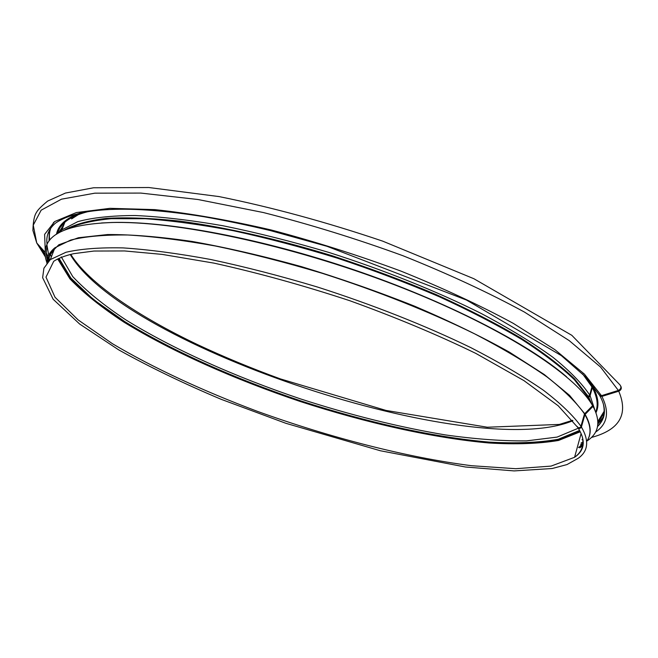 <?xml version="1.0" encoding="UTF-8"?>
<svg xmlns="http://www.w3.org/2000/svg" width="658" height="658" viewBox="0 0 658 658"><rect width="100%" height="100%" fill="white"/><g stroke="black" fill="none" stroke-linecap="round" stroke-linejoin="round"><path stroke-width="0.99" d="M577.222 426.581L578.579 427.889L580.669 427.19L584.501 413.923L592.595 405.665C574.928 373.966 499.669 325.315 395.17 285.046C290.787 244.768 174.518 220.389 110.412 222.569C73.729 224.123 52.541 231.476 46.858 244.644C44.473 249.982 44.473 255.921 46.858 262.452M599.01 394.298L599.578 395.318L601.494 395.68L618.347 390.433C621.078 389.01 621.604 387.151 619.935 384.848L571.827 335.317L473.875 278.721L382.676 241.132C326.508 222.141 271.976 207.295 219.065 196.586L148.864 187.522L93.543 187.777L65.446 193.057L47.639 201.077C41.306 206.316 37.613 210.058 36.552 212.304C34.372 215.372 33.155 221.409 32.9 230.44L36.749 242.991L45.386 256.908M587.512 398.123L587.849 396.897L589.7 395.039L591.929 386.945L593.927 386.682M566.604 376.82C527.806 343.295 446.453 301.241 353.659 269.69C260.872 238.171 167.124 220.792 111.531 222.494L101.431 222.98M47.228 246.742C45.789 251.381 46.027 256.431 47.935 261.892M581.104 442.982L583.21 441.888M592.414 405.846L593.837 407.927C600.877 422.502 598.558 433.548 586.878 441.049M46.874 262.501L47.039 262.945M580.701 444.438L583.251 443.188M587.939 398.69L590.094 395.738L592.315 387.644L594.478 387.43M599.397 394.981L599.964 396.034L601.889 396.412L618.742 391.197C621.16 390.062 621.851 388.385 620.79 386.156M577.625 427.19L579.262 428.588L581.244 427.618L584.904 414.598L592.998 406.364M587.849 396.897L574.335 379.641C561.216 367.041 543.738 353.675 521.901 339.536C497.703 325.167 470.092 310.872 439.075 296.651C406.554 282.759 372.584 269.903 337.167 258.109C301.619 247.169 267.033 238.056 233.425 230.744C201.06 224.633 171.689 220.619 145.319 218.719L111.194 218.703C92.153 220.537 77.323 224.074 66.729 229.305M590.695 402.589L588.244 397.588M588.31 396.437L574.557 378.885C561.142 366.062 543.253 352.458 520.889 338.08C496.091 323.465 467.838 308.964 436.114 294.562C402.877 280.514 368.258 267.584 332.249 255.781C278.145 239.191 225.645 227.323 180.44 221.195C151.842 218.152 127.101 217.206 106.218 218.374C87.802 220.669 73.745 224.658 64.04 230.349M592.225 405.032L588.704 397.128M589.7 395.039C582.075 383.54 569.77 370.915 552.786 357.179C533.112 342.958 509.218 328.375 481.121 313.43C436.419 291.099 383.647 269.895 328.778 252.401C292.193 241.535 256.867 232.644 222.823 225.727C190.228 220.093 161.004 216.688 135.145 215.52C111.654 215.594 92.539 217.634 77.792 221.639L61.893 229.872L58.792 232.874M594.931 410.189L590.094 395.738M591.929 386.945L582.684 373.983M89.85 211.202C78.713 213.842 70.39 217.51 64.879 222.207L59.903 227.717L57.106 233.87M595.696 411.99C598.451 405.221 597.324 397.103 592.315 387.644M592.726 386.46L589.404 381.13M80.276 212.945C66.121 218.061 58.184 225.168 56.448 234.281M595.975 412.714C599.339 405.706 598.385 397.185 593.113 387.167M54.704 221.532C50.238 226.969 48.585 233.162 49.737 240.112M53.208 250.665L53.528 251.323M597.892 421.4L604.176 411.217M49.309 230.539L49.037 241.001M52.582 251.307L53.125 252.376M597.925 422.526L604.406 412.722M599.578 395.318L585.332 376.68L561.373 355.641L466.563 300.081L326.977 246.298L270.175 230.53C247.095 225.028 224.904 220.405 203.593 216.679C130.054 204.951 79.124 207.015 55.511 223.111C48.676 229.009 45.863 236.041 47.08 244.184M50.23 254.35L51.423 256.743M597.596 426.252C603.246 420.618 605.237 413.569 603.575 405.106M601.494 395.68L584.411 374.114L554.859 349.645L513.265 323.349C479.97 305.304 442.505 287.883 400.878 271.08C357.837 255.131 314.54 241.42 270.997 229.93C228.581 220.093 189.858 213.324 154.811 209.622L109.968 208.331L76.41 212.542L54.704 221.524L44.604 234.388L45.246 250.18M46.29 252.968L49.876 259.984M595.49 432.158C607.556 423.991 609.686 412.072 601.889 396.412M618.347 390.433L600.622 367.123L569.203 340.605L524.492 312.098C488.549 292.555 448.057 273.777 403.041 255.765C356.529 238.78 309.976 224.37 263.381 212.542L197.959 199.506L140.861 193.082L94.875 193.164L61.507 199.168L41.141 210.19L33.262 225.151L36.749 242.991L45.073 252.228M47.096 259.071L48.741 261.053M582.001 439.709L582.906 439.528M591.369 437.471C619.507 429.929 628.629 414.499 618.742 391.197M70.225 254.49C125.209 347.276 473.489 462.442 572.904 420.709M61.284 256.883L72.75 276.59C85.902 290.696 103.569 305.106 125.752 319.829C173.038 349.143 235.35 376.935 300.681 398.954C350.533 415.083 398.723 427.067 445.236 434.897C475.043 439.1 502.103 441.099 526.425 440.893L557.112 437.093L578.292 428.218M59.055 258.314L70.908 278.12L93.436 299.53L124.617 321.515C172.322 350.911 234.988 378.753 300.616 400.829C366.465 422.239 433.375 437.249 489.207 442.102C516.004 443.607 539.001 442.67 558.206 439.297L579.542 430.455M58.472 258.586L70.645 278.441C84.199 292.613 102.204 307.064 124.666 321.811C172.462 351.15 235.038 378.926 300.566 400.969C366.309 422.346 433.104 437.364 488.976 442.308C515.806 443.862 538.886 442.999 558.223 439.709L579.846 431.031M57.698 258.964L69.937 278.844C83.55 293.032 101.612 307.508 124.132 322.272C172.042 351.652 234.725 379.46 300.369 401.536C366.218 422.946 433.129 438.006 489.116 442.999C516.004 444.578 539.141 443.731 558.535 440.457L580.233 431.804M577.839 427.527L558.181 405.764L523.883 380.579L475.841 353.412C437.652 334.84 395.614 317.263 349.711 300.681C303.025 285.309 257.772 272.79 213.957 263.118L162.172 254.391L124.617 250.953L94.012 251.035L73.737 253.667C65.01 255.699 58.34 258.24 53.726 261.284L45.978 277.117L55.017 297.235L78.129 319.911L112.452 343.715C152.936 367.748 203.042 390.934 257.294 411.308C330.242 437.669 407.08 457.516 471.687 465.724L515.782 468.71L551.108 466.094L574.574 457.285C581.458 452.334 584.082 445.737 582.437 437.488M581.063 426.442C573.208 415.527 560.657 403.453 543.393 390.219C523.431 376.466 499.241 362.278 470.832 347.638C425.66 325.694 372.436 304.613 317.205 286.954C280.398 275.924 244.908 266.77 210.733 259.499C178.047 253.462 148.79 249.596 122.964 247.893C99.531 247.416 80.515 248.88 65.923 252.285L50.304 259.614L43.922 268.184L42.63 277.676L53.15 299.258L79.634 324.016L118.596 349.809C149.547 367.057 183.812 383.589 221.384 399.398L285.885 423.308L380.398 450.763L465.387 466.991L514.062 470.914L552.161 468.521L567.007 464.564L578.209 458.297C588.244 451.191 589.329 440.794 581.466 427.1M584.501 413.923C576.745 402.778 564.284 390.482 547.135 377.042C527.288 363.109 503.222 348.756 474.936 334.001C429.954 311.9 376.911 290.77 321.82 273.177C285.103 262.205 249.678 253.157 215.553 246.034C182.908 240.154 153.659 236.477 127.817 234.988C104.367 234.725 85.31 236.419 70.653 240.071L54.918 247.762C49.556 252.129 46.866 257.278 46.841 263.192M579.764 447.884L583.103 445.318M586.656 441.37C591.657 434.42 591.073 425.504 584.904 414.598M584.674 413.635L569.491 395.285L544.289 374.534L509.333 352.096C481.483 336.592 449.932 321.293 414.68 306.209C377.947 291.601 340.202 278.408 301.438 266.638C263.011 255.995 226.607 247.605 192.226 241.47C159.804 236.748 131.584 234.445 107.567 234.544L78.425 237.744L58.842 244.768L48.676 255.016L54.918 247.762L50.304 259.614M46.948 261.341L46.866 263.159M579.813 447.695L583.12 445.178M587.471 440.103C591.764 433.301 590.966 424.698 585.077 414.31M63.892 224.756L58.718 232.916M57.674 230.349L56.711 234.116M53.693 222.297L51.102 227.323M597.875 423.966L603.559 417.476M39.735 246.298L45.122 254.621M46.586 256.562L49.572 260.255M81.386 212.699L71.582 218.917M53.989 250.147C50.559 253.56 48.61 257.41 48.133 261.678M578.555 447.555L583.243 443.698M54.532 248.749L49.901 254.917L48.141 261.67M580.315 445.869L583.251 443.377M111.531 222.494L110.412 222.569M53.792 250.657L53.734 250.18M59.179 232.669L61.893 229.872L64.879 222.207C60.75 225.628 58.126 229.535 56.999 233.935M597.925 422.477L604.019 413.397M599.964 396.034C605.113 405.542 607.531 416.621 597.538 426.549M46.307 253.593L49.893 259.968M70.768 254.35C88.262 282.784 137.563 316.046 197.754 344.71C224.008 356.998 251.553 368.398 280.382 378.901L386.049 410.444L487.315 427.231L559.349 424.426L572.583 420.314M581.072 433.63L574.574 457.285C584.723 450.426 585.941 440.72 578.234 428.169M48.676 255.016L46.858 244.644M63.99 224.485L58.348 233.129M603.945 416.07L597.875 423.933M578.596 447.382L580.167 446.404M49.901 254.917L49.63 253.363"/></g></svg>
